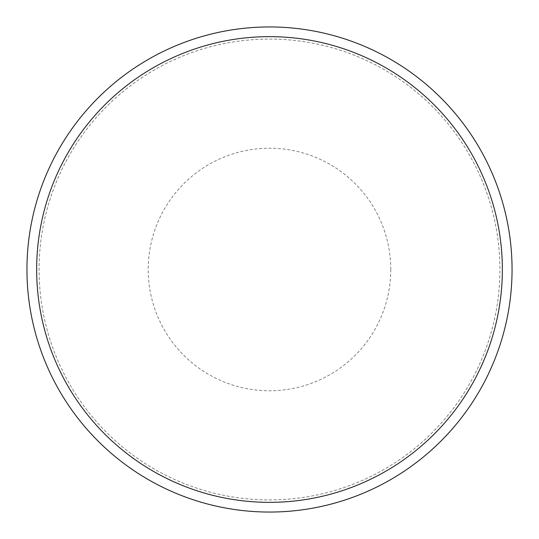 <?xml version="1.0" encoding="UTF-8"?>
<svg xmlns="http://www.w3.org/2000/svg" width="539" height="539" viewBox="0 0 539 539"><rect width="100%" height="100%" fill="white"/><g stroke="black" fill="none" stroke-linecap="round" stroke-linejoin="round"><path stroke-width="0.4" stroke-dasharray="2.69 2.02" d="M512.05 269.5A242.55 242.55 0 0 0 269.5 26.95A242.55 242.55 0 0 0 26.95 269.5A242.55 242.55 0 0 0 269.5 512.05A242.55 242.55 0 0 0 512.05 269.5A242.55 242.55 0 0 0 269.5 26.95A242.55 242.55 0 0 0 26.95 269.5A242.55 242.55 0 0 0 269.5 512.05A242.55 242.55 0 0 0 512.05 269.5A242.55 242.55 0 0 0 269.5 26.95A242.55 242.55 0 0 0 26.95 269.5A242.55 242.55 0 0 0 269.5 512.05A242.55 242.55 0 0 0 512.05 269.5M269.5 39.078A230.422 230.422 0 0 1 499.922 269.5A230.422 230.422 0 0 1 269.5 499.922A230.422 230.422 0 0 1 39.078 269.5A230.422 230.422 0 0 1 269.5 39.078A230.422 230.422 0 0 1 499.922 269.5A230.422 230.422 0 0 1 269.5 499.922A230.422 230.422 0 0 1 39.078 269.5A230.422 230.422 0 0 1 269.5 39.078M269.5 512.05A242.55 242.55 0 0 1 26.95 269.5A242.55 242.55 0 0 1 269.5 26.95A242.55 242.55 0 0 1 512.05 269.5A242.55 242.55 0 0 1 269.5 512.05A242.55 242.55 0 0 1 26.95 269.5A242.55 242.55 0 0 1 269.5 26.95A242.55 242.55 0 0 1 512.05 269.5A242.55 242.55 0 0 1 269.5 512.05M390.775 269.5A121.275 121.275 0 0 0 269.5 148.225A121.275 121.275 0 0 0 148.225 269.5A121.275 121.275 0 0 0 269.5 390.775A121.275 121.275 0 0 0 390.775 269.5"/><path stroke-width="0.81" d="M512.05 269.5A242.55 242.55 0 0 0 269.5 26.95A242.55 242.55 0 0 0 26.95 269.5A242.55 242.55 0 0 0 269.5 512.05A242.55 242.55 0 0 0 512.05 269.5M502.348 269.5A232.848 232.848 0 0 0 269.5 36.652A232.848 232.848 0 0 0 36.652 269.5A232.848 232.848 0 0 0 269.5 502.348A232.848 232.848 0 0 0 502.348 269.5"/></g></svg>
